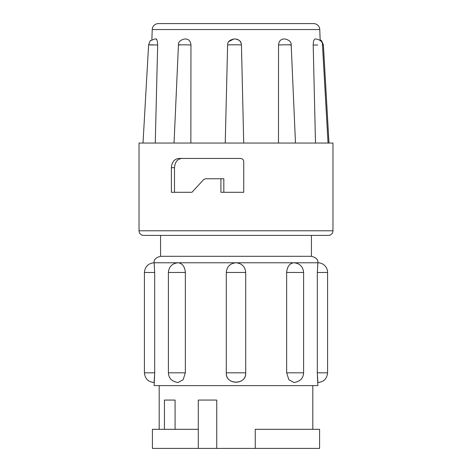 <?xml version="1.0" encoding="UTF-8"?>
<svg xmlns="http://www.w3.org/2000/svg" width="472" height="472" viewBox="0 0 472 472"><rect width="100%" height="100%" fill="white"/><g stroke="black" fill="none" stroke-linecap="round" stroke-linejoin="round"><path stroke-width="0.71" d="M328.353 235.398L311.426 235.398L311.426 256.302L160.574 256.302L160.574 235.398L143.647 235.398A4.62 4.62 0 0 1 139.028 230.784L332.972 230.784A4.62 4.62 0 0 1 328.353 235.398L143.647 235.398M319.774 29.541L152.226 29.541A6.16 6.16 0 0 1 158.38 23.6L313.62 23.6A6.16 6.16 0 0 1 319.774 29.541L320.152 40.321M154.686 272.462L154.114 262.768C148.232 263.346 144.998 266.58 144.414 272.462L154.686 272.462L154.686 372.821L154.114 385.6L317.886 385.6L317.314 372.821L317.886 382.521C323.774 381.936 327.007 378.709 327.586 372.821L327.586 272.462A9.7 9.7 0 0 0 317.886 262.768C318.24 259.63 316.087 257.476 311.426 256.302M327.586 372.821L317.314 372.821L317.314 272.462L317.886 262.768L293.903 262.768C289.601 263.346 287.188 266.58 286.651 272.462L286.651 372.821L303.602 372.821C303.331 378.349 300.098 381.582 293.903 382.521L288.858 379.683L286.651 372.821M205.639 178.758L203.579 179.655L191.933 192.299L171.383 192.299L171.383 167.672C171.861 161.967 174.41 158.887 179.024 158.439L240.413 158.439C242.372 158.568 243.481 159.595 243.741 161.518L243.741 192.299L220.925 192.299L220.925 178.758L205.639 178.758M332.972 230.784L332.972 143.045L139.028 143.045L139.028 230.784M152.226 29.541L151.872 39.713M155.264 143.045L157.666 45.005C157.583 41.341 156.958 39.335 155.795 38.993L155.353 38.993M190.865 143.045L190.953 45.005C190.635 41.341 188.983 39.335 185.998 38.993L184.782 38.993M225.232 143.045L227.616 45.005C228 44.692 241.635 44.751 241.452 45.005L243.711 143.045L241.452 45.005C241.015 41.341 238.962 39.335 235.292 38.993L233.77 38.993L228.737 41.619M278.48 143.045L278.533 45.005C278.858 41.347 280.551 39.341 283.613 38.993L284.864 38.993M315.491 143.045L313.202 45.005C313.296 41.347 313.986 39.341 315.272 38.993L315.768 38.993M160.574 235.398L311.426 235.398M245.682 372.821C246.278 385.341 225.71 385.323 226.318 372.821L245.7 372.821L245.7 272.462C245.104 266.591 241.876 263.358 236 262.768C230.112 263.346 226.885 266.58 226.318 272.462L245.7 272.462M185.348 272.462L168.398 272.462L168.398 372.821L185.348 372.821L185.348 272.462C184.817 266.58 182.398 263.346 178.097 262.768L293.903 262.768C299.779 263.358 303.012 266.591 303.602 272.462L286.651 272.462M185.348 372.821L183.142 379.683L178.097 382.521C171.902 381.582 168.669 378.349 168.398 372.821M144.414 372.821C144.992 378.709 148.226 381.936 154.114 382.521L154.686 372.821L144.414 372.821L144.414 272.462M159.194 385.6L159.194 429.313M164.427 400.067L164.427 429.313L164.427 400.067L175.082 400.067L175.082 429.313M198.287 429.313L152.421 429.313L152.421 448.4L319.579 448.4L319.579 429.313L255.24 429.313L255.24 448.4M312.806 385.6L312.806 429.313M243.741 192.299L223.822 192.299L223.822 178.758L220.925 178.758M182.021 158.439C177.496 158.857 174.988 161.931 174.498 167.672L174.498 192.299L191.933 192.299M289.861 45.005C294.847 44.751 284.846 44.692 278.533 45.005M190.953 45.005C186.263 44.751 174.203 44.692 179.909 45.005M157.666 45.005C149.889 44.751 144.013 44.692 153.618 45.005M328.99 143.045L323.385 44.805L322.476 44.858M317.703 45.005L313.202 45.005M156.232 38.993L156.728 38.993M216.76 448.4L216.76 400.067L198.287 400.067L198.287 448.4M160.574 256.302C155.913 257.476 153.76 259.63 154.114 262.768L178.097 262.768C172.221 263.358 168.988 266.591 168.398 272.462M327.586 272.462L317.314 272.462M174.498 167.672L171.383 167.672M226.318 372.821L226.3 372.821C225.292 385.199 246.708 385.199 245.7 372.821M295.478 143.045L291.183 44.881C291.419 42.026 289.371 40.061 285.029 38.993M174.05 143.045L178.44 44.875C178.209 42.02 180.263 40.055 184.593 38.993M143.01 143.045L148.615 44.805C149.884 41.341 150.521 39.972 150.521 40.686L154.763 38.993M328.046 143.045L322.476 44.799C322.677 41.973 320.63 40.037 316.328 38.993M241.452 45.005C241.015 43.094 241.517 40.267 235.292 38.993M227.616 44.999C227.327 42.096 229.374 40.09 233.77 38.993M323.385 44.799L321.609 40.81L320.128 39.713M226.3 372.821L226.3 272.462C226.896 266.591 230.124 263.358 236 262.768M303.602 272.462L303.602 372.821"/></g></svg>
